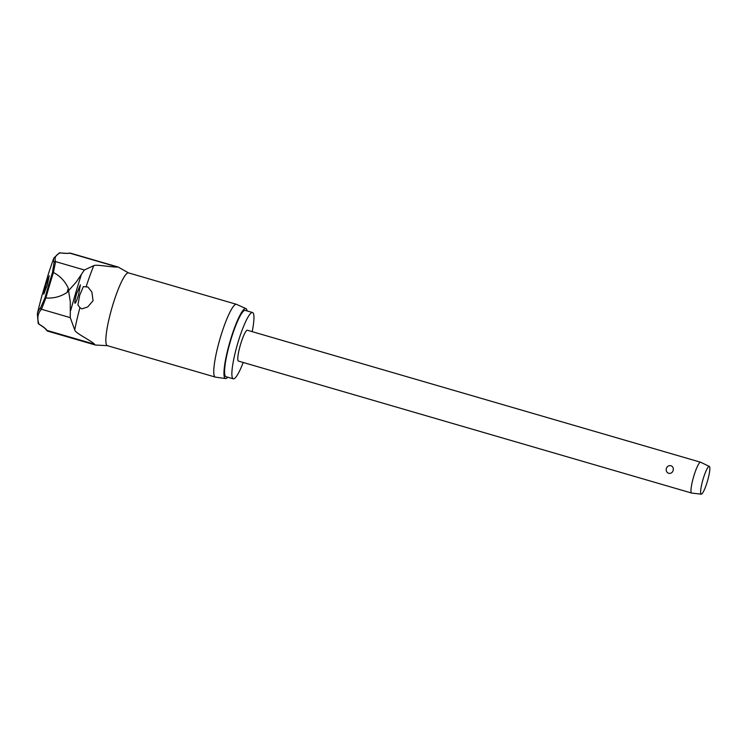 <?xml version="1.0" encoding="UTF-8"?>
<svg xmlns="http://www.w3.org/2000/svg" width="747" height="747" viewBox="0 0 747 747"><rect width="100%" height="100%" fill="white"/><g stroke="black" fill="none" stroke-linecap="round" stroke-linejoin="round"><path stroke-width="1.12" d="M107.372 345.665L96.018 345.058A40.618 6.63 -73.8 0 1 95.467 345.039A40.618 6.63 -73.8 0 1 94.608 344.264C90.424 340.118 75.176 333.143 74.728 329.941L70.274 317.634L70.293 301.816L68.603 290.742L67.071 292.469A145.058 23.68 -73.8 0 1 67.697 290.368A145.058 23.68 -73.8 0 1 68.313 288.277L68.659 290.546L76.119 282.207L84.383 269.994L93.777 265.652C95.597 264.205 111.985 267.333 117.475 267.053A40.618 6.63 -73.8 0 1 118.175 267.043A40.618 6.63 -73.8 0 1 118.661 267.323L128.559 272.907A37.892 6.181 106.2 0 0 112.33 306.531A37.892 6.181 106.2 0 0 107.372 345.665L215.285 377.086A37.892 6.181 106.2 0 0 215.425 377.123L225.557 378.561A36.444 5.948 -73.8 0 1 230.188 340.893A36.444 5.948 -73.8 0 1 245.931 308.604A36.444 5.948 -73.8 0 1 247.098 310.939M38.62 323.983A1.289 1.036 -59.9 0 0 39.021 324.189A1.289 1.261 160.2 0 1 38.2 323.414A1.289 1.289 0 0 0 38.769 324.086C46.417 328.745 46.015 329.847 46.09 329.772A1.289 1.251 -29.4 0 0 46.818 330.351A54.251 8.432 -162.3 0 0 39.021 324.189A502.367 78.09 17.7 0 1 41.496 309.258A1.289 1.27 -137 0 1 40.637 307.745A503.655 78.286 -162.3 0 0 37.35 313.721A505.196 505.196 0 0 1 42.084 295.14A504.981 41.748 -163 0 1 42.271 294.607L47.715 276.231A504.981 13.586 16 0 1 47.733 276.054A505.196 505.196 0 0 1 53.821 258.06A503.655 50.404 15.3 0 0 54.064 262.43L52.449 272.674A141.034 23.026 106.2 0 0 48.714 284.962A141.034 23.026 106.2 0 0 45.147 297.334L45.884 297.913A141.949 23.176 -73.8 0 1 49.554 285.177A141.949 23.176 -73.8 0 1 53.401 272.534L55.605 261.618A1.289 1.27 158.6 0 0 54.064 262.43M84.383 269.994L55.605 261.618A502.367 50.273 -164.7 0 1 60.152 252.869A54.251 5.425 15.3 0 0 69.695 253.14A1.289 1.261 74.3 0 0 69.004 253.14C69.097 252.972 69.527 253.868 59.975 252.831A1.289 1.289 0 0 0 59.274 252.934L59.274 252.934A1.289 1.27 65 0 1 60.152 252.869A1.289 1.046 -82.7 0 0 59.853 252.822M252.187 331.649A34.521 5.64 106.2 0 0 252.561 312.526A34.521 5.64 106.2 0 0 237.779 343.153A34.521 5.64 106.2 0 0 233.26 378.813A34.521 5.64 106.2 0 0 243.214 362.482M252.561 312.526L245.259 310.407A34.521 5.64 106.2 0 0 230.478 341.034A34.521 5.64 106.2 0 0 225.958 376.684L233.26 378.813M245.931 308.604L236.612 304.384A37.892 6.181 106.2 0 0 236.472 304.328A37.892 6.181 106.2 0 0 220.244 337.952A37.892 6.181 106.2 0 0 215.285 377.086M68.313 288.277C65.11 281.283 60.208 276.063 53.625 272.627M75.017 303.301C74.448 302.759 75.008 299.482 76.698 293.478L80.377 284.803L78.603 294.607C77.006 299.846 75.811 302.74 75.017 303.301L74.961 303.291M83.356 286.605L87.95 287.053L91.872 292.012L93.058 300.677L87.726 306.952L81.881 308.894L79.929 307.652L77.912 304.981L79.705 295.252L83.356 286.605M45.147 297.334L40.637 307.745M47.285 284.915L43.746 294.206L45.735 285.037L49.255 275.746L47.285 284.915M701.256 494.178L691.685 493.067A16.051 2.624 -73.8 0 1 691.619 493.048A16.051 2.624 -73.8 0 1 693.711 476.465A16.051 2.624 -73.8 0 1 700.593 462.225A16.051 2.624 -73.8 0 1 700.658 462.244L709.333 466.445A14.445 2.362 -73.8 0 1 707.381 481.348A14.445 2.362 -73.8 0 1 701.256 494.178A14.445 2.362 -73.8 0 1 703.076 479.238A14.445 2.362 -73.8 0 1 709.333 466.445M673.14 470.479C672.365 472.702 670.881 473.654 668.686 473.337C666.613 472.412 665.829 470.797 666.343 468.5C667.164 466.296 668.696 465.362 670.946 465.708C672.972 466.604 673.701 468.201 673.14 470.479M691.619 493.048L238.424 361.081A16.051 2.624 -73.8 0 1 240.525 344.498A16.051 2.624 -73.8 0 1 247.397 330.258L700.593 462.225M53.401 272.534L52.449 272.674M70.274 317.634L41.496 309.258L45.884 297.913M46.118 297.96C53.56 298.52 60.544 296.69 67.071 292.469M227.798 377.216A36.444 5.948 -73.8 0 1 225.557 378.561M70.685 310.565A138.382 22.587 -73.8 0 1 75.708 292.908A138.382 22.587 -73.8 0 1 81.096 275.419M86.12 286.727A65.988 10.775 -73.8 0 1 93.777 265.652M74.728 329.941A65.988 10.775 -73.8 0 1 79.929 307.652M117.475 267.053L69.695 253.14A40.618 6.63 -73.8 0 1 70.395 253.13L118.175 267.043M46.09 329.772L47.687 331.126A40.618 6.63 -73.8 0 1 46.818 330.351L94.608 344.264M128.559 272.907L236.472 304.328M59.274 252.934L53.821 258.06M69.004 253.14L70.395 253.13M38.2 323.414L37.35 313.721M47.687 331.126L95.467 345.039"/></g></svg>
